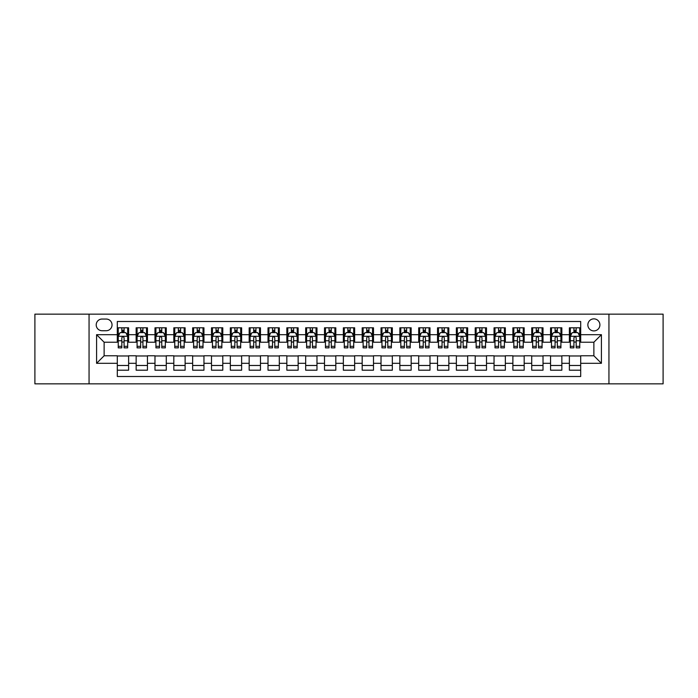 <?xml version="1.0" encoding="UTF-8"?>
<svg xmlns="http://www.w3.org/2000/svg" width="698" height="698" viewBox="0 0 698 698"><rect width="100%" height="100%" fill="white"/><g stroke="black" fill="none" stroke-linecap="round" stroke-linejoin="round"><path stroke-width="1.05" d="M593.876 318.864A6.029 6.029 0 0 0 587.847 324.893A6.029 6.029 0 0 0 593.876 330.913A6.029 6.029 0 0 0 599.905 324.893A6.029 6.029 0 0 0 593.876 318.864M608.944 383.848L663.1 383.848L663.1 314.152L608.944 314.152L608.944 383.848L89.056 383.848L89.056 314.152L34.9 314.152L34.9 383.848L89.056 383.848M580.692 327.807L569.385 327.807L569.385 334.682L561.855 334.682L561.855 342.221L569.385 342.221L569.385 334.682M561.855 334.682L561.855 327.807L550.548 327.807L550.548 334.682L543.018 334.682L543.018 342.221L550.548 342.221L550.548 334.682M543.018 334.682L543.018 327.807L531.719 327.807L531.719 334.682L524.181 334.682L524.181 342.221L531.719 342.221L531.719 334.682M524.181 334.682L524.181 327.807L512.882 327.807L512.882 334.682L505.343 334.682L505.343 342.221L512.882 342.221L512.882 334.682M505.343 334.682L505.343 327.807L494.044 327.807L494.044 334.682L486.506 334.682L486.506 342.221L494.044 342.221L494.044 334.682M486.506 334.682L486.506 327.807L475.207 327.807L475.207 334.682L467.669 334.682L467.669 342.221L475.207 342.221L475.207 334.682M467.669 334.682L467.669 327.807L456.37 327.807L456.37 334.682L448.831 334.682L448.831 342.221L456.37 342.221L456.37 334.682M448.831 334.682L448.831 327.807L437.533 327.807L437.533 334.682L429.994 334.682L429.994 342.221L437.533 342.221L437.533 334.682M429.994 334.682L429.994 327.807L418.695 327.807L418.695 334.682L411.157 334.682L411.157 342.221L418.695 342.221L418.695 334.682M411.157 334.682L411.157 327.807L399.858 327.807L399.858 334.682L392.328 334.682L392.328 342.221L399.858 342.221L399.858 334.682M392.328 334.682L392.328 327.807L381.021 327.807L381.021 334.682L373.491 334.682L373.491 342.221L381.021 342.221L381.021 334.682M373.491 334.682L373.491 327.807L362.183 327.807L362.183 334.682L354.654 334.682L354.654 342.221L362.183 342.221L362.183 334.682M354.654 334.682L354.654 327.807L343.346 327.807L343.346 334.682L335.817 334.682L335.817 342.221L343.346 342.221L343.346 334.682M335.817 334.682L335.817 327.807L324.509 327.807L324.509 334.682L316.979 334.682L316.979 342.221L324.509 342.221L324.509 334.682M316.979 334.682L316.979 327.807L305.672 327.807L305.672 334.682L298.142 334.682L298.142 342.221L305.672 342.221L305.672 334.682M298.142 334.682L298.142 327.807L286.843 327.807L286.843 334.682L279.305 334.682L279.305 342.221L286.843 342.221L286.843 334.682M279.305 334.682L279.305 327.807L268.006 327.807L268.006 334.682L260.467 334.682L260.467 342.221L268.006 342.221L268.006 334.682M260.467 334.682L260.467 327.807L249.169 327.807L249.169 334.682L241.63 334.682L241.63 342.221L249.169 342.221L249.169 334.682M241.63 334.682L241.63 327.807L230.331 327.807L230.331 334.682L222.793 334.682L222.793 342.221L230.331 342.221L230.331 334.682M222.793 334.682L222.793 327.807L211.494 327.807L211.494 334.682L203.956 334.682L203.956 342.221L211.494 342.221L211.494 334.682M203.956 334.682L203.956 327.807L192.657 327.807L192.657 334.682L185.118 334.682L185.118 342.221L192.657 342.221L192.657 334.682M185.118 334.682L185.118 327.807L173.819 327.807L173.819 334.682L166.281 334.682L166.281 342.221L173.819 342.221L173.819 334.682M166.281 334.682L166.281 327.807L154.982 327.807L154.982 334.682L147.453 334.682L147.453 342.221L154.982 342.221L154.982 334.682M147.453 334.682L147.453 327.807L136.145 327.807L136.145 342.221L128.615 342.221L128.615 327.807L117.308 327.807M117.308 370.193L128.615 370.193L128.615 355.779L136.145 355.779L136.145 370.193L147.453 370.193L147.453 355.779L154.982 355.779L154.982 363.318L147.453 363.318M154.982 363.318L154.982 370.193L166.281 370.193L166.281 355.779L173.819 355.779L173.819 363.318L166.281 363.318M173.819 363.318L173.819 370.193L185.118 370.193L185.118 355.779L192.657 355.779L192.657 363.318L185.118 363.318M192.657 363.318L192.657 370.193L203.956 370.193L203.956 355.779L211.494 355.779L211.494 363.318L203.956 363.318M211.494 363.318L211.494 370.193L222.793 370.193L222.793 355.779L230.331 355.779L230.331 363.318L222.793 363.318M230.331 363.318L230.331 370.193L241.63 370.193L241.63 355.779L249.169 355.779L249.169 363.318L241.63 363.318M249.169 363.318L249.169 370.193L260.467 370.193L260.467 355.779L268.006 355.779L268.006 363.318L260.467 363.318M268.006 363.318L268.006 370.193L279.305 370.193L279.305 355.779L286.843 355.779L286.843 363.318L279.305 363.318M286.843 363.318L286.843 370.193L298.142 370.193L298.142 355.779L305.672 355.779L305.672 363.318L298.142 363.318M305.672 363.318L305.672 370.193L316.979 370.193L316.979 355.779L324.509 355.779L324.509 363.318L316.979 363.318M324.509 363.318L324.509 370.193L335.817 370.193L335.817 355.779L343.346 355.779L343.346 363.318L335.817 363.318M343.346 363.318L343.346 370.193L354.654 370.193L354.654 355.779L362.183 355.779L362.183 363.318L354.654 363.318M362.183 363.318L362.183 370.193L373.491 370.193L373.491 355.779L381.021 355.779L381.021 363.318L373.491 363.318M381.021 363.318L381.021 370.193L392.328 370.193L392.328 355.779L399.858 355.779L399.858 363.318L392.328 363.318M399.858 363.318L399.858 370.193L411.157 370.193L411.157 355.779L418.695 355.779L418.695 363.318L411.157 363.318M418.695 363.318L418.695 370.193L429.994 370.193L429.994 355.779L437.533 355.779L437.533 363.318L429.994 363.318M437.533 363.318L437.533 370.193L448.831 370.193L448.831 355.779L456.37 355.779L456.37 363.318L448.831 363.318M456.37 363.318L456.37 370.193L467.669 370.193L467.669 355.779L475.207 355.779L475.207 363.318L467.669 363.318M475.207 363.318L475.207 370.193L486.506 370.193L486.506 355.779L494.044 355.779L494.044 363.318L486.506 363.318M494.044 363.318L494.044 370.193L505.343 370.193L505.343 355.779L512.882 355.779L512.882 363.318L505.343 363.318M512.882 363.318L512.882 370.193L524.181 370.193L524.181 355.779L531.719 355.779L531.719 363.318L524.181 363.318M531.719 363.318L531.719 370.193L543.018 370.193L543.018 355.779L550.548 355.779L550.548 363.318L543.018 363.318M550.548 363.318L550.548 370.193L561.855 370.193L561.855 355.779L569.385 355.779L569.385 363.318L561.855 363.318M102.056 330.73L106.201 330.73A5.837 5.837 0 0 0 112.038 324.893A5.837 5.837 0 0 0 106.201 319.047L102.056 319.047A5.837 5.837 0 0 0 96.211 324.893A5.837 5.837 0 0 0 102.056 330.73M608.944 314.152L89.056 314.152M580.692 334.682L580.692 321.499L117.308 321.499L117.308 342.221L104.124 342.221L104.124 355.779L117.308 355.779L117.308 376.501L580.692 376.501L580.692 355.779L593.876 355.779L593.876 342.221L580.692 342.221L580.692 334.682L601.414 334.682L601.414 363.318L580.692 363.318M117.308 363.318L96.586 363.318L96.586 334.682L117.308 334.682M569.385 363.318L569.385 370.193L580.692 370.193M117.308 332.518L118.25 332.518M121.827 332.518L124.087 332.518M127.673 332.518L128.615 332.518M117.308 342.029L118.25 342.029M121.827 342.029L124.087 342.029M127.673 342.029L128.615 342.029M117.308 355.971L128.615 355.971M117.308 365.482L128.615 365.482M136.145 342.029L137.087 342.029M140.664 342.029L142.924 342.029M146.51 342.029L147.453 342.029M136.145 332.518L137.087 332.518M140.664 332.518L142.924 332.518M146.51 332.518L147.453 332.518M136.145 355.971L147.453 355.971M136.145 365.482L147.453 365.482M154.982 355.971L166.281 355.971M154.982 365.482L166.281 365.482M154.982 332.518L155.924 332.518M159.502 332.518L161.762 332.518M165.347 332.518L166.281 332.518M154.982 342.029L155.924 342.029M159.502 342.029L161.762 342.029M165.347 342.029L166.281 342.029M173.819 355.971L185.118 355.971M173.819 365.482L185.118 365.482M173.819 332.518L174.762 332.518M178.339 332.518L180.599 332.518M184.176 332.518L185.118 332.518M173.819 342.029L174.762 342.029M178.339 342.029L180.599 342.029M184.176 342.029L185.118 342.029M192.657 355.971L203.956 355.971M192.657 365.482L203.956 365.482M192.657 332.518L193.599 332.518M197.176 332.518L199.436 332.518M203.013 332.518L203.956 332.518M192.657 342.029L193.599 342.029M197.176 342.029L199.436 342.029M203.013 342.029L203.956 342.029M211.494 355.971L222.793 355.971M211.494 365.482L222.793 365.482M211.494 332.518L212.436 332.518M216.014 332.518L218.273 332.518M221.851 332.518L222.793 332.518M211.494 342.029L212.436 342.029M216.014 342.029L218.273 342.029M221.851 342.029L222.793 342.029M230.331 355.971L241.63 355.971M230.331 365.482L241.63 365.482M230.331 332.518L231.274 332.518M234.851 332.518L237.111 332.518M240.688 332.518L241.63 332.518M230.331 342.029L231.274 342.029M234.851 342.029L237.111 342.029M240.688 342.029L241.63 342.029M249.169 355.971L260.467 355.971M249.169 365.482L260.467 365.482M249.169 332.518L250.111 332.518M253.688 332.518L255.948 332.518M259.525 332.518L260.467 332.518M249.169 342.029L250.111 342.029M253.688 342.029L255.948 342.029M259.525 342.029L260.467 342.029M268.006 355.971L279.305 355.971M268.006 365.482L279.305 365.482M268.006 332.518L268.948 332.518M272.525 332.518L274.785 332.518M278.362 332.518L279.305 332.518M268.006 342.029L268.948 342.029M272.525 342.029L274.785 342.029M278.362 342.029L279.305 342.029M286.843 355.971L298.142 355.971M286.843 365.482L298.142 365.482M286.843 332.518L287.785 332.518M291.363 332.518L293.622 332.518M297.2 332.518L298.142 332.518M286.843 342.029L287.785 342.029M291.363 342.029L293.622 342.029M297.2 342.029L298.142 342.029M305.672 355.971L316.979 355.971M305.672 365.482L316.979 365.482M305.672 332.518L306.614 332.518M310.2 332.518L312.46 332.518M316.037 332.518L316.979 332.518M305.672 342.029L306.614 342.029M310.2 342.029L312.46 342.029M316.037 342.029L316.979 342.029M324.509 355.971L335.817 355.971M324.509 365.482L335.817 365.482M324.509 332.518L325.451 332.518M329.037 332.518L331.297 332.518M334.874 332.518L335.817 332.518M324.509 342.029L325.451 342.029M329.037 342.029L331.297 342.029M334.874 342.029L335.817 342.029M343.346 355.971L354.654 355.971M343.346 365.482L354.654 365.482M343.346 332.518L344.289 332.518M347.866 332.518L350.134 332.518M353.712 332.518L354.654 332.518M343.346 342.029L344.289 342.029M347.866 342.029L350.134 342.029M353.712 342.029L354.654 342.029M362.183 355.971L373.491 355.971M362.183 365.482L373.491 365.482M362.183 332.518L363.126 332.518M366.703 332.518L368.963 332.518M372.549 332.518L373.491 332.518M362.183 342.029L363.126 342.029M366.703 342.029L368.963 342.029M372.549 342.029L373.491 342.029M381.021 355.971L392.328 355.971M381.021 365.482L392.328 365.482M381.021 332.518L381.963 332.518M385.54 332.518L387.8 332.518M391.386 332.518L392.328 332.518M381.021 342.029L381.963 342.029M385.54 342.029L387.8 342.029M391.386 342.029L392.328 342.029M399.858 355.971L411.157 355.971M399.858 365.482L411.157 365.482M399.858 332.518L400.8 332.518M404.378 332.518L406.637 332.518M410.215 332.518L411.157 332.518M399.858 342.029L400.8 342.029M404.378 342.029L406.637 342.029M410.215 342.029L411.157 342.029M418.695 355.971L429.994 355.971M418.695 365.482L429.994 365.482M418.695 332.518L419.638 332.518M423.215 332.518L425.475 332.518M429.052 332.518L429.994 332.518M418.695 342.029L419.638 342.029M423.215 342.029L425.475 342.029M429.052 342.029L429.994 342.029M437.533 355.971L448.831 355.971M437.533 365.482L448.831 365.482M437.533 332.518L438.475 332.518M442.052 332.518L444.312 332.518M447.889 332.518L448.831 332.518M437.533 342.029L438.475 342.029M442.052 342.029L444.312 342.029M447.889 342.029L448.831 342.029M456.37 355.971L467.669 355.971M456.37 365.482L467.669 365.482M456.37 332.518L457.312 332.518M460.889 332.518L463.149 332.518M466.726 332.518L467.669 332.518M456.37 342.029L457.312 342.029M460.889 342.029L463.149 342.029M466.726 342.029L467.669 342.029M475.207 355.971L486.506 355.971M475.207 365.482L486.506 365.482M475.207 332.518L476.149 332.518M479.727 332.518L481.986 332.518M485.564 332.518L486.506 332.518M475.207 342.029L476.149 342.029M479.727 342.029L481.986 342.029M485.564 342.029L486.506 342.029M494.044 355.971L505.343 355.971M494.044 365.482L505.343 365.482M494.044 332.518L494.987 332.518M498.564 332.518L500.824 332.518M504.401 332.518L505.343 332.518M494.044 342.029L494.987 342.029M498.564 342.029L500.824 342.029M504.401 342.029L505.343 342.029M512.882 355.971L524.181 355.971M512.882 365.482L524.181 365.482M512.882 332.518L513.824 332.518M517.401 332.518L519.661 332.518M523.238 332.518L524.181 332.518M512.882 342.029L513.824 342.029M517.401 342.029L519.661 342.029M523.238 342.029L524.181 342.029M531.719 355.971L543.018 355.971M531.719 365.482L543.018 365.482M531.719 332.518L532.653 332.518M536.239 332.518L538.498 332.518M542.076 332.518L543.018 332.518M531.719 342.029L532.653 342.029M536.239 342.029L538.498 342.029M542.076 342.029L543.018 342.029M550.548 355.971L561.855 355.971M550.548 365.482L561.855 365.482M550.548 332.518L551.49 332.518M555.076 332.518L557.336 332.518M560.913 332.518L561.855 332.518M550.548 342.029L551.49 342.029M555.076 342.029L557.336 342.029M560.913 342.029L561.855 342.029M569.385 355.971L580.692 355.971M569.385 365.482L580.692 365.482M569.385 332.518L570.327 332.518M573.913 332.518L576.173 332.518M579.75 332.518L580.692 332.518M569.385 342.029L570.327 342.029M573.913 342.029L576.173 342.029M579.75 342.029L580.692 342.029M104.124 342.221L96.586 334.682M104.124 355.779L96.586 363.318M601.414 334.682L593.876 342.221M601.414 363.318L593.876 355.779M124.087 330.259L121.827 330.259M127.673 346.339L124.087 346.339L124.087 347.866L127.673 347.866L127.673 336.384L125.788 332.614L120.135 332.614L118.25 336.384L118.25 347.866L121.827 347.866L121.827 346.339L118.25 346.339M118.25 336.384L118.25 327.807M127.673 336.384L127.673 327.807M121.827 332.614L121.827 327.807M124.087 327.807L124.087 332.614M124.087 346.339L124.087 337.788C123.337 336.34 122.586 336.34 121.827 337.788L121.827 346.339M142.924 330.259L140.664 330.259M146.51 346.339L142.924 346.339L142.924 347.866L146.51 347.866L146.51 336.384L144.626 332.614L138.972 332.614L137.087 336.384L137.087 347.866L140.664 347.866L140.664 346.339L137.087 346.339M137.087 336.384L137.087 327.807M146.51 336.384L146.51 327.807M140.664 332.614L140.664 327.807M142.924 327.807L142.924 332.614M142.924 346.339L142.924 337.788C142.174 336.34 141.424 336.34 140.664 337.788L140.664 346.339M161.762 330.259L159.502 330.259M165.347 346.339L161.762 346.339L161.762 347.866L165.347 347.866L165.347 336.384L163.463 332.614L157.809 332.614L155.924 336.384L155.924 347.866L159.502 347.866L159.502 346.339L155.924 346.339M155.924 336.384L155.924 327.807M165.347 336.384L165.347 327.807M159.502 332.614L159.502 327.807M161.762 327.807L161.762 332.614M161.762 346.339L161.762 337.788C161.011 336.34 160.261 336.34 159.502 337.788L159.502 346.339M180.599 330.259L178.339 330.259M184.176 346.339L180.599 346.339L180.599 347.866L184.176 347.866L184.176 336.384L182.3 332.614L176.646 332.614L174.762 336.384L174.762 347.866L178.339 347.866L178.339 346.339L174.762 346.339M174.762 336.384L174.762 327.807M184.176 336.384L184.176 327.807M178.339 332.614L178.339 327.807M180.599 327.807L180.599 332.614M180.599 346.339L180.599 337.788C179.848 336.34 179.098 336.34 178.339 337.788L178.339 346.339M199.436 330.259L197.176 330.259M203.013 346.339L199.436 346.339L199.436 347.866L203.013 347.866L203.013 336.384L201.129 332.614L195.484 332.614L193.599 336.384L193.599 347.866L197.176 347.866L197.176 346.339L193.599 346.339M193.599 336.384L193.599 327.807M203.013 336.384L203.013 327.807M197.176 332.614L197.176 327.807M199.436 327.807L199.436 332.614M199.436 346.339L199.436 337.788C198.686 336.34 197.935 336.34 197.176 337.788L197.176 346.339M218.273 330.259L216.014 330.259M221.851 346.339L218.273 346.339L218.273 347.866L221.851 347.866L221.851 336.384L219.966 332.614L214.321 332.614L212.436 336.384L212.436 347.866L216.014 347.866L216.014 346.339L212.436 346.339M212.436 336.384L212.436 327.807M221.851 336.384L221.851 327.807M216.014 332.614L216.014 327.807M218.273 327.807L218.273 332.614M218.273 346.339L218.273 337.788C217.523 336.34 216.764 336.34 216.014 337.788L216.014 346.339M237.111 330.259L234.851 330.259M240.688 346.339L237.111 346.339L237.111 347.866L240.688 347.866L240.688 336.384L238.803 332.614L233.158 332.614L231.274 336.384L231.274 347.866L234.851 347.866L234.851 346.339L231.274 346.339M231.274 336.384L231.274 327.807M240.688 336.384L240.688 327.807M234.851 332.614L234.851 327.807M237.111 327.807L237.111 332.614M237.111 346.339L237.111 337.788C236.36 336.34 235.601 336.34 234.851 337.788L234.851 346.339M255.948 330.259L253.688 330.259M259.525 346.339L255.948 346.339L255.948 347.866L259.525 347.866L259.525 336.384L257.641 332.614L251.995 332.614L250.111 336.384L250.111 347.866L253.688 347.866L253.688 346.339L250.111 346.339M250.111 336.384L250.111 327.807M259.525 336.384L259.525 327.807M253.688 332.614L253.688 327.807M255.948 327.807L255.948 332.614M255.948 346.339L255.948 337.788C255.198 336.34 254.438 336.34 253.688 337.788L253.688 346.339M274.785 330.259L272.525 330.259M278.362 346.339L274.785 346.339L274.785 347.866L278.362 347.866L278.362 336.384L276.478 332.614L270.824 332.614L268.948 336.384L268.948 347.866L272.525 347.866L272.525 346.339L268.948 346.339M268.948 336.384L268.948 327.807M278.362 336.384L278.362 327.807M272.525 332.614L272.525 327.807M274.785 327.807L274.785 332.614M274.785 346.339L274.785 337.788C274.035 336.34 273.276 336.34 272.525 337.788L272.525 346.339M293.622 330.259L291.363 330.259M297.2 346.339L293.622 346.339L293.622 347.866L297.2 347.866L297.2 336.384L295.315 332.614L289.661 332.614L287.785 336.384L287.785 347.866L291.363 347.866L291.363 346.339L287.785 346.339M287.785 336.384L287.785 327.807M297.2 336.384L297.2 327.807M291.363 332.614L291.363 327.807M293.622 327.807L293.622 332.614M293.622 346.339L293.622 337.788C292.872 336.34 292.113 336.34 291.363 337.788L291.363 346.339M312.46 330.259L310.2 330.259M316.037 346.339L312.46 346.339L312.46 347.866L316.037 347.866L316.037 336.384L314.152 332.614L308.499 332.614L306.614 336.384L306.614 347.866L310.2 347.866L310.2 346.339L306.614 346.339M306.614 336.384L306.614 327.807M316.037 336.384L316.037 327.807M310.2 332.614L310.2 327.807M312.46 327.807L312.46 332.614M312.46 346.339L312.46 337.788C311.701 336.34 310.95 336.34 310.2 337.788L310.2 346.339M331.297 330.259L329.037 330.259M334.874 346.339L331.297 346.339L331.297 347.866L334.874 347.866L334.874 336.384L332.99 332.614L327.336 332.614L325.451 336.384L325.451 347.866L329.037 347.866L329.037 346.339L325.451 346.339M325.451 336.384L325.451 327.807M334.874 336.384L334.874 327.807M329.037 332.614L329.037 327.807M331.297 327.807L331.297 332.614M331.297 346.339L331.297 337.788C330.538 336.34 329.788 336.34 329.037 337.788L329.037 346.339M350.134 330.259L347.866 330.259M353.712 346.339L350.134 346.339L350.134 347.866L353.712 347.866L353.712 336.384L351.827 332.614L346.173 332.614L344.289 336.384L344.289 347.866L347.866 347.866L347.866 346.339L344.289 346.339M344.289 336.384L344.289 327.807M353.712 336.384L353.712 327.807M347.866 332.614L347.866 327.807M350.134 327.807L350.134 332.614M350.134 346.339L350.134 337.788C349.375 336.34 348.625 336.34 347.866 337.788L347.866 346.339M368.963 330.259L366.703 330.259M372.549 346.339L368.963 346.339L368.963 347.866L372.549 347.866L372.549 336.384L370.664 332.614L365.01 332.614L363.126 336.384L363.126 347.866L366.703 347.866L366.703 346.339L363.126 346.339M363.126 336.384L363.126 327.807M372.549 336.384L372.549 327.807M366.703 332.614L366.703 327.807M368.963 327.807L368.963 332.614M368.963 346.339L368.963 337.788C368.212 336.34 367.462 336.34 366.703 337.788L366.703 346.339M387.8 330.259L385.54 330.259M391.386 346.339L387.8 346.339L387.8 347.866L391.386 347.866L391.386 336.384L389.501 332.614L383.848 332.614L381.963 336.384L381.963 347.866L385.54 347.866L385.54 346.339L381.963 346.339M381.963 336.384L381.963 327.807M391.386 336.384L391.386 327.807M385.54 332.614L385.54 327.807M387.8 327.807L387.8 332.614M387.8 346.339L387.8 337.788C387.05 336.34 386.299 336.34 385.54 337.788L385.54 346.339M406.637 330.259L404.378 330.259M410.215 346.339L406.637 346.339L406.637 347.866L410.215 347.866L410.215 336.384L408.339 332.614L402.685 332.614L400.8 336.384L400.8 347.866L404.378 347.866L404.378 346.339L400.8 346.339M400.8 336.384L400.8 327.807M410.215 336.384L410.215 327.807M404.378 332.614L404.378 327.807M406.637 327.807L406.637 332.614M406.637 346.339L406.637 337.788C405.887 336.34 405.137 336.34 404.378 337.788L404.378 346.339M425.475 330.259L423.215 330.259M429.052 346.339L425.475 346.339L425.475 347.866L429.052 347.866L429.052 336.384L427.176 332.614L421.522 332.614L419.638 336.384L419.638 347.866L423.215 347.866L423.215 346.339L419.638 346.339M419.638 336.384L419.638 327.807M429.052 336.384L429.052 327.807M423.215 332.614L423.215 327.807M425.475 327.807L425.475 332.614M425.475 346.339L425.475 337.788C424.724 336.34 423.974 336.34 423.215 337.788L423.215 346.339M444.312 330.259L442.052 330.259M447.889 346.339L444.312 346.339L444.312 347.866L447.889 347.866L447.889 336.384L446.005 332.614L440.359 332.614L438.475 336.384L438.475 347.866L442.052 347.866L442.052 346.339L438.475 346.339M438.475 336.384L438.475 327.807M447.889 336.384L447.889 327.807M442.052 332.614L442.052 327.807M444.312 327.807L444.312 332.614M444.312 346.339L444.312 337.788C443.562 336.34 442.811 336.34 442.052 337.788L442.052 346.339M463.149 330.259L460.889 330.259M466.726 346.339L463.149 346.339L463.149 347.866L466.726 347.866L466.726 336.384L464.842 332.614L459.197 332.614L457.312 336.384L457.312 347.866L460.889 347.866L460.889 346.339L457.312 346.339M457.312 336.384L457.312 327.807M466.726 336.384L466.726 327.807M460.889 332.614L460.889 327.807M463.149 327.807L463.149 332.614M463.149 346.339L463.149 337.788C462.399 336.34 461.64 336.34 460.889 337.788L460.889 346.339M481.986 330.259L479.727 330.259M485.564 346.339L481.986 346.339L481.986 347.866L485.564 347.866L485.564 336.384L483.679 332.614L478.034 332.614L476.149 336.384L476.149 347.866L479.727 347.866L479.727 346.339L476.149 346.339M476.149 336.384L476.149 327.807M485.564 336.384L485.564 327.807M479.727 332.614L479.727 327.807M481.986 327.807L481.986 332.614M481.986 346.339L481.986 337.788C481.236 336.34 480.477 336.34 479.727 337.788L479.727 346.339M500.824 330.259L498.564 330.259M504.401 346.339L500.824 346.339L500.824 347.866L504.401 347.866L504.401 336.384L502.516 332.614L496.871 332.614L494.987 336.384L494.987 347.866L498.564 347.866L498.564 346.339L494.987 346.339M494.987 336.384L494.987 327.807M504.401 336.384L504.401 327.807M498.564 332.614L498.564 327.807M500.824 327.807L500.824 332.614M500.824 346.339L500.824 337.788C500.073 336.34 499.314 336.34 498.564 337.788L498.564 346.339M519.661 330.259L517.401 330.259M523.238 346.339L519.661 346.339L519.661 347.866L523.238 347.866L523.238 336.384L521.354 332.614L515.7 332.614L513.824 336.384L513.824 347.866L517.401 347.866L517.401 346.339L513.824 346.339M513.824 336.384L513.824 327.807M523.238 336.384L523.238 327.807M517.401 332.614L517.401 327.807M519.661 327.807L519.661 332.614M519.661 346.339L519.661 337.788C518.911 336.34 518.152 336.34 517.401 337.788L517.401 346.339M538.498 330.259L536.239 330.259M542.076 346.339L538.498 346.339L538.498 347.866L542.076 347.866L542.076 336.384L540.191 332.614L534.537 332.614L532.653 336.384L532.653 347.866L536.239 347.866L536.239 346.339L532.653 346.339M532.653 336.384L532.653 327.807M542.076 336.384L542.076 327.807M536.239 332.614L536.239 327.807M538.498 327.807L538.498 332.614M538.498 346.339L538.498 337.788C537.748 336.34 536.989 336.34 536.239 337.788L536.239 346.339M557.336 330.259L555.076 330.259M560.913 346.339L557.336 346.339L557.336 347.866L560.913 347.866L560.913 336.384L559.028 332.614L553.374 332.614L551.49 336.384L551.49 347.866L555.076 347.866L555.076 346.339L551.49 346.339M551.49 336.384L551.49 327.807M560.913 336.384L560.913 327.807M555.076 332.614L555.076 327.807M557.336 327.807L557.336 332.614M557.336 346.339L557.336 337.788C556.576 336.34 555.826 336.34 555.076 337.788L555.076 346.339M576.173 330.259L573.913 330.259M579.75 346.339L576.173 346.339L576.173 347.866L579.75 347.866L579.75 336.384L577.865 332.614L572.212 332.614L570.327 336.384L570.327 347.866L573.913 347.866L573.913 346.339L570.327 346.339M570.327 336.384L570.327 327.807M579.75 336.384L579.75 327.807M573.913 332.614L573.913 327.807M576.173 327.807L576.173 332.614M576.173 346.339L576.173 337.788C575.414 336.34 574.663 336.34 573.913 337.788L573.913 346.339M136.145 363.318L128.615 363.318M136.145 334.682L128.615 334.682M127.621 336.288L118.302 336.288M118.25 333.653L119.62 333.653M126.303 333.653L127.673 333.653M121.827 340.746L118.25 340.746M127.673 340.746L124.087 340.746M124.087 331.454L121.827 331.454M146.458 336.288L137.14 336.288M137.087 333.653L138.457 333.653M145.14 333.653L146.51 333.653M140.664 340.746L137.087 340.746M146.51 340.746L142.924 340.746M142.924 331.454L140.664 331.454M165.295 336.288L155.968 336.288M155.924 333.653L157.294 333.653M163.978 333.653L165.347 333.653M159.502 340.746L155.924 340.746M165.347 340.746L161.762 340.746M161.762 331.454L159.502 331.454M184.132 336.288L174.805 336.288M174.762 333.653L176.123 333.653M182.815 333.653L184.176 333.653M178.339 340.746L174.762 340.746M184.176 340.746L180.599 340.746M180.599 331.454L178.339 331.454M202.97 336.288L193.643 336.288M193.599 333.653L194.96 333.653M201.652 333.653L203.013 333.653M197.176 340.746L193.599 340.746M203.013 340.746L199.436 340.746M199.436 331.454L197.176 331.454M221.807 336.288L212.48 336.288M212.436 333.653L213.797 333.653M220.489 333.653L221.851 333.653M216.014 340.746L212.436 340.746M221.851 340.746L218.273 340.746M218.273 331.454L216.014 331.454M240.644 336.288L231.317 336.288M231.274 333.653L232.635 333.653M239.327 333.653L240.688 333.653M234.851 340.746L231.274 340.746M240.688 340.746L237.111 340.746M237.111 331.454L234.851 331.454M259.481 336.288L250.154 336.288M250.111 333.653L251.472 333.653M258.164 333.653L259.525 333.653M253.688 340.746L250.111 340.746M259.525 340.746L255.948 340.746M255.948 331.454L253.688 331.454M278.319 336.288L268.992 336.288M268.948 333.653L270.309 333.653M277.001 333.653L278.362 333.653M272.525 340.746L268.948 340.746M278.362 340.746L274.785 340.746M274.785 331.454L272.525 331.454M297.156 336.288L287.829 336.288M287.785 333.653L289.147 333.653M295.83 333.653L297.2 333.653M291.363 340.746L287.785 340.746M297.2 340.746L293.622 340.746M293.622 331.454L291.363 331.454M315.985 336.288L306.666 336.288M306.614 333.653L307.984 333.653M314.667 333.653L316.037 333.653M310.2 340.746L306.614 340.746M316.037 340.746L312.46 340.746M312.46 331.454L310.2 331.454M334.822 336.288L325.504 336.288M325.451 333.653L326.821 333.653M333.504 333.653L334.874 333.653M329.037 340.746L325.451 340.746M334.874 340.746L331.297 340.746M331.297 331.454L329.037 331.454M353.659 336.288L344.341 336.288M344.289 333.653L345.658 333.653M352.342 333.653L353.712 333.653M347.866 340.746L344.289 340.746M353.712 340.746L350.134 340.746M350.134 331.454L347.866 331.454M372.496 336.288L363.178 336.288M363.126 333.653L364.496 333.653M371.179 333.653L372.549 333.653M366.703 340.746L363.126 340.746M372.549 340.746L368.963 340.746M368.963 331.454L366.703 331.454M391.334 336.288L382.015 336.288M381.963 333.653L383.333 333.653M390.016 333.653L391.386 333.653M385.54 340.746L381.963 340.746M391.386 340.746L387.8 340.746M387.8 331.454L385.54 331.454M410.171 336.288L400.844 336.288M400.8 333.653L402.17 333.653M408.854 333.653L410.215 333.653M404.378 340.746L400.8 340.746M410.215 340.746L406.637 340.746M406.637 331.454L404.378 331.454M429.008 336.288L419.681 336.288M419.638 333.653L420.999 333.653M427.691 333.653L429.052 333.653M423.215 340.746L419.638 340.746M429.052 340.746L425.475 340.746M425.475 331.454L423.215 331.454M447.846 336.288L438.519 336.288M438.475 333.653L439.836 333.653M446.528 333.653L447.889 333.653M442.052 340.746L438.475 340.746M447.889 340.746L444.312 340.746M444.312 331.454L442.052 331.454M466.683 336.288L457.356 336.288M457.312 333.653L458.673 333.653M465.365 333.653L466.726 333.653M460.889 340.746L457.312 340.746M466.726 340.746L463.149 340.746M463.149 331.454L460.889 331.454M485.52 336.288L476.193 336.288M476.149 333.653L477.511 333.653M484.203 333.653L485.564 333.653M479.727 340.746L476.149 340.746M485.564 340.746L481.986 340.746M481.986 331.454L479.727 331.454M504.357 336.288L495.03 336.288M494.987 333.653L496.348 333.653M503.04 333.653L504.401 333.653M498.564 340.746L494.987 340.746M504.401 340.746L500.824 340.746M500.824 331.454L498.564 331.454M523.195 336.288L513.868 336.288M513.824 333.653L515.185 333.653M521.877 333.653L523.238 333.653M517.401 340.746L513.824 340.746M523.238 340.746L519.661 340.746M519.661 331.454L517.401 331.454M542.032 336.288L532.705 336.288M532.653 333.653L534.022 333.653M540.706 333.653L542.076 333.653M536.239 340.746L532.653 340.746M542.076 340.746L538.498 340.746M538.498 331.454L536.239 331.454M560.86 336.288L551.542 336.288M551.49 333.653L552.86 333.653M559.543 333.653L560.913 333.653M555.076 340.746L551.49 340.746M560.913 340.746L557.336 340.746M557.336 331.454L555.076 331.454M579.698 336.288L570.379 336.288M570.327 333.653L571.697 333.653M578.38 333.653L579.75 333.653M573.913 340.746L570.327 340.746M579.75 340.746L576.173 340.746M576.173 331.454L573.913 331.454"/></g></svg>
